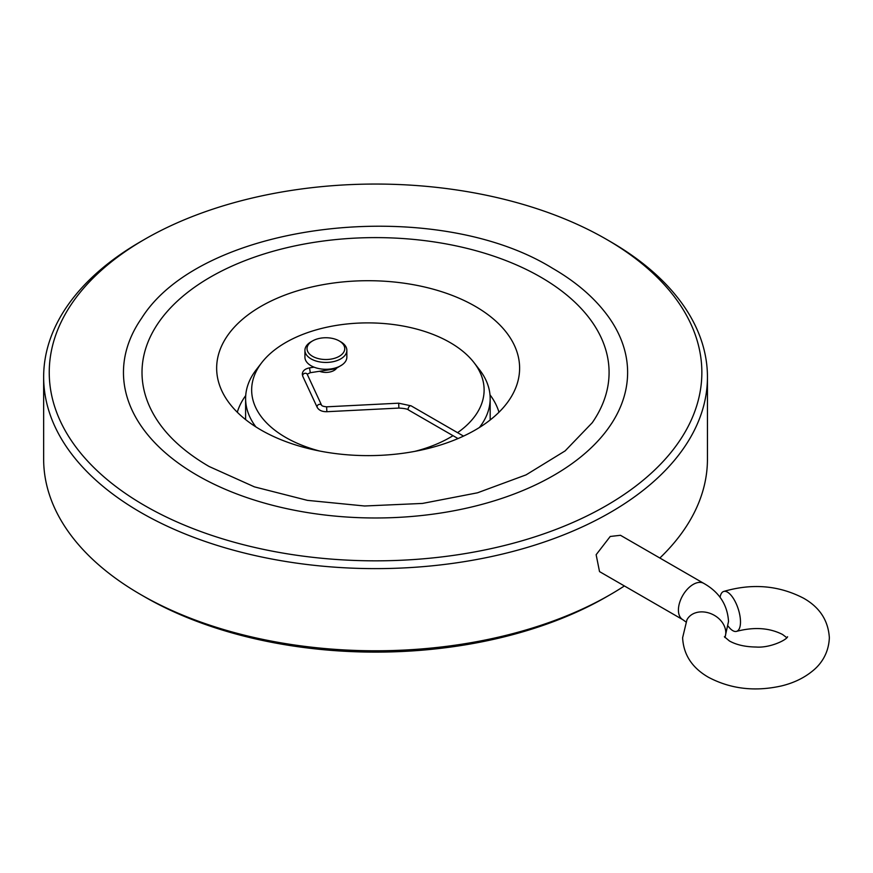 <?xml version="1.0" encoding="UTF-8"?>
<svg xmlns="http://www.w3.org/2000/svg" width="873" height="873" viewBox="0 0 873 873"><rect width="100%" height="100%" fill="white"/><g stroke="black" fill="none" stroke-linecap="round" stroke-linejoin="round"><path stroke-width="1.31" d="M728.224 626.257A20.963 8.435 -108.1 0 0 736.67 631.332A20.963 8.435 -108.1 0 0 740.49 621.936A20.963 8.435 -108.1 0 0 734.597 600.471A20.963 8.435 -108.1 0 0 723.63 591.479A20.963 8.435 -108.1 0 0 720.072 597.361M336.247 368.679A11.524 6.657 180 0 1 319.496 371.287M340.71 341.779L339.226 340.928L340.71 341.779A20.963 12.102 180 0 1 346.854 350.335A20.963 12.102 180 0 1 333.912 361.52A20.963 12.102 180 0 1 311.072 358.89A20.963 12.102 180 0 1 304.928 350.335A20.963 12.102 180 0 1 311.072 341.779L312.556 340.928A18.868 10.891 180 0 1 339.226 340.928L339.226 340.928A18.868 10.891 180 0 1 339.226 356.326A18.868 10.891 180 0 1 312.556 356.326A18.868 10.891 180 0 1 312.556 340.928M346.854 350.335L346.854 357.188A20.963 12.102 180 0 1 333.912 368.362A20.963 12.102 180 0 1 311.072 365.743A20.963 12.102 180 0 1 304.928 357.188L304.928 350.335M319.409 450.97A116.229 67.101 180 0 1 285.7 437.438A116.229 67.101 180 0 1 261.791 362.59A116.229 67.101 180 0 1 450.075 342.543A116.229 67.101 180 0 1 473.984 362.59A116.229 67.101 180 0 1 457.572 432.67M453.011 435.682A116.229 67.101 180 0 1 414.981 451.33M473.984 362.59L479.506 369.726A122.275 70.593 180 0 1 490.168 398.546A122.275 70.593 180 0 1 479.397 427.519M475.25 430.007A151.476 87.453 0 0 0 516.871 384.731A151.476 87.453 0 0 0 439.163 290.916A151.476 87.453 0 0 0 261.027 306.325A151.476 87.453 0 0 0 219.396 384.731A151.476 87.453 0 0 0 323.752 451.788A151.476 87.453 0 0 0 475.25 430.007M498.974 412.242A132.761 76.649 0 0 0 489.993 394.803M197.298 475.359A252.079 145.54 0 0 0 514.503 493.867A252.079 145.54 0 0 0 609.419 318.143C595.953 299.013 576.977 282.383 552.478 268.24C434.154 194.919 202.514 221.327 141.666 318.143A252.079 145.54 0 0 0 197.298 475.359M592.221 422.75A233.538 134.835 0 0 0 540.682 277.101A233.538 134.835 0 0 0 246.808 259.947A233.538 134.835 0 0 0 158.875 422.75C170.18 438.988 186.92 453.567 209.094 466.488L254.436 486.872L307.405 500.36L364.619 505.991L422.521 503.426L477.487 492.809L526.07 474.868L565.137 450.894L592.221 422.75M144.809 505.653A326.306 188.393 0 0 0 606.277 505.663A326.306 188.393 0 0 0 606.288 239.235A326.306 188.393 0 0 0 606.277 239.235L610.227 241.515A331.893 191.624 0 0 0 610.227 241.515A331.893 191.624 0 0 1 707.446 377.005A331.893 191.624 0 0 1 502.553 554.039A331.893 191.624 0 0 1 140.859 512.506A331.893 191.624 0 0 1 43.65 377.005A331.893 191.624 0 0 1 140.859 241.515L144.809 239.235A326.306 188.393 0 0 0 144.809 505.653M43.65 377.005L43.65 459.165A331.893 191.624 0 0 0 140.859 594.655L144.809 596.936A326.306 188.393 0 0 0 606.288 596.936L610.238 594.655A331.893 191.624 0 0 0 624.391 585.958M144.809 596.936L140.859 594.655A331.893 191.624 0 0 0 610.238 594.655M659.857 558.022A331.893 191.624 0 0 0 707.446 459.165L707.446 377.005M599.522 571.597L596.139 554.715L610.227 536.469L620.474 535.291L703.725 583.35A20.963 12.102 120 0 0 693.238 584.397A20.963 12.102 120 0 0 678.419 610.063A20.963 12.102 120 0 0 682.762 619.655L599.522 571.597M255.909 426.908A122.275 70.593 180 0 1 245.608 398.546A122.275 70.593 180 0 1 256.269 369.726L261.791 362.59M610.238 241.515L606.288 239.235A326.306 188.393 0 0 0 144.809 239.235M245.717 395.556A132.761 76.649 0 0 0 237.292 412.242M398.906 408.073L398.666 403.184L411.107 405.836A2.444 1.408 -60 0 0 409.219 406.502A2.444 1.408 -60 0 0 408.149 408.957A2.444 1.408 -60 0 0 408.662 410.081C407.855 409.066 404.603 408.4 398.906 408.073L326.862 411.707C322.093 411.772 318.863 410.31 317.172 407.32L302.756 376.263A2.444 1.932 -24.9 0 1 307.187 374.201L310.286 372.706L335.548 368.799L335.799 367.849M302.756 376.263L302.287 374.19C302.538 370.894 304.95 368.788 309.533 367.871L310.286 372.706M326.862 411.707L326.622 406.818C323.61 406.502 321.93 405.989 321.602 405.258L307.187 374.201M317.172 407.32A2.444 1.932 -24.9 0 1 321.602 405.258M724.917 637.497A20.963 16.445 -153.4 0 0 725.779 632.685A20.963 16.445 -153.4 0 0 709.389 613.13A20.963 16.445 -153.4 0 0 686.898 619.928L682.621 637.726C683.483 654.663 692.093 667.845 708.45 677.273C730.548 688.961 754.872 691.853 781.39 685.949C793.557 683.024 803.957 678.026 812.588 670.966C818.59 666.175 828.608 655.754 829.35 637.726C828.259 620.452 819.649 607.27 803.52 598.18C778.76 585.357 752.122 583.12 723.63 591.479M703.725 583.35C719.199 592.069 727.471 604.771 728.529 621.478L724.95 637.53M685.96 621.947L682.762 619.655M787.588 636.733C786.791 639.865 769.997 648.17 756.018 647.024C745.236 646.871 736.365 644.852 729.413 640.968L724.383 636.733M309.533 367.871L314.062 367.173M411.107 405.836L463.53 436.107M398.666 403.184L326.622 406.818M490.168 398.546L490.168 419.978M786.835 637.726L782.557 634.485C769.495 627.829 754.196 626.781 736.67 631.332M245.608 398.546L245.608 419.597M408.662 410.081L458.009 438.562M342.227 364.761L335.548 368.799"/></g></svg>
